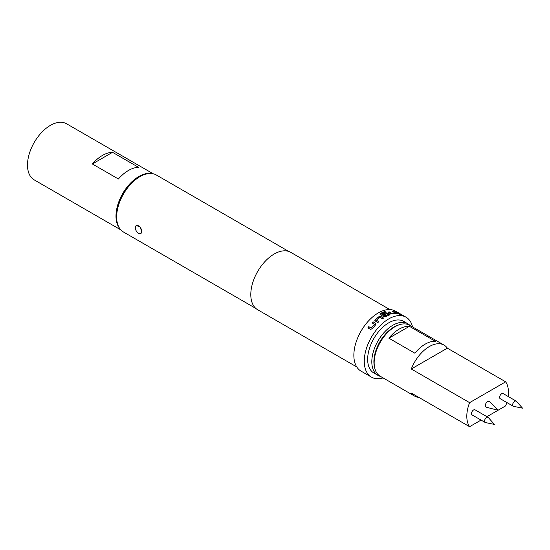 <?xml version="1.0" encoding="UTF-8"?>
<svg xmlns="http://www.w3.org/2000/svg" width="550" height="550" viewBox="0 0 550 550"><rect width="100%" height="100%" fill="white"/><g stroke="black" fill="none" stroke-linecap="round" stroke-linejoin="round"><path stroke-width="0.82" d="M400.565 314.662L399.431 314.456C398.949 314.016 399.328 314.084 400.565 314.662L400.854 314.93M399.376 314.593C398.894 314.146 399.272 314.215 400.503 314.799L400.73 314.951M379.857 314.139L384.814 311.589L385.908 312.214M382.896 314.353L385.997 312.964L388.011 313.211L389.544 314.091L389.565 315.026M381.631 314.098L384.945 316.009L388.444 314.407L387.076 313.479L383.989 314.861L382.896 314.229L386.011 312.84L388.032 313.081L389.565 313.961L389.586 314.896L385.165 316.855L383.735 316.669L380.277 314.669L380.277 313.486L384.835 311.458L385.928 312.091L381.631 314.057L384.801 315.886L388.465 314.208M136.242 225.617L139.954 226.738L141.749 231.433A4.565 2.633 60 0 1 140.807 233.523A4.565 2.633 60 0 1 138.524 233.296A4.565 2.633 60 0 1 135.293 227.707A4.565 2.633 60 0 1 136.242 225.617A4.565 2.633 60 0 1 139.762 226.841A4.565 2.633 60 0 1 141.749 231.433L140.807 233.523M484.543 421.107A2.943 1.698 -60 0 1 485.829 418.144A2.943 1.698 -60 0 1 488.098 417.354A2.943 1.698 -60 0 1 488.345 417.56L494.395 424.394L485.457 422.572A2.943 1.698 -60 0 1 485.148 422.455A2.943 1.698 -60 0 1 484.543 421.107M488.098 417.354L475.042 409.819A2.943 1.698 120 0 0 472.773 410.609A2.943 1.698 120 0 0 471.487 413.572A2.943 1.698 120 0 0 472.099 414.92L485.148 422.455M512.648 404.882A2.943 1.698 -60 0 1 513.934 401.919A2.943 1.698 -60 0 1 516.202 401.129A2.943 1.698 -60 0 1 516.457 401.335L522.5 408.162L513.562 406.34A2.943 1.698 -60 0 1 513.26 406.23A2.943 1.698 -60 0 1 512.648 404.882M516.202 401.129L503.154 393.594A2.943 1.698 120 0 0 500.885 394.384A2.943 1.698 120 0 0 499.599 397.348A2.943 1.698 120 0 0 500.204 398.695L513.26 406.23M489.493 401.617A3.266 1.884 120 0 0 487.623 401.589A3.266 1.884 120 0 0 485.43 404.704A3.266 1.884 120 0 0 486.269 407.199L498.039 410.266L489.493 401.617M374.158 362.787L374.158 361.584A27.974 16.149 120 0 1 393.938 327.326L394.976 326.728A29.446 17.002 120 0 0 374.158 362.787A29.446 17.002 120 0 0 380.256 376.269L414.611 396.103A29.446 17.002 -60 0 1 411.297 393.03L469.597 426.69L481.037 420.083M444.049 345.097A29.446 17.002 -60 0 1 447.363 348.171L505.656 381.824L469.597 402.648L411.297 368.988A29.446 17.002 -60 0 1 429.33 346.562A29.446 17.002 -60 0 1 444.049 345.097L409.695 325.27A29.446 17.002 120 0 0 394.976 326.728L393.938 327.326M409.406 326.329A29.446 17.002 120 0 0 399.142 329.127A29.446 17.002 120 0 0 388.877 338.181L414.899 353.21A29.446 17.002 120 0 1 425.164 344.156A29.446 17.002 120 0 1 435.428 341.351L409.406 326.329L388.877 338.181M486.929 416.68L505.656 405.866A29.446 17.002 120 0 0 506.818 402.511M508.145 396.474A29.446 17.002 120 0 0 505.656 381.824M399.032 324.844A28.339 16.363 120 0 0 393.938 327.023A28.339 16.363 120 0 0 374.557 367.242M380.511 376.413A29.81 17.215 -60 0 1 377.987 375.382A29.81 17.215 -60 0 1 373.416 351.491A29.81 17.215 -60 0 1 392.893 325.222A29.81 17.215 -60 0 1 407.797 323.744A29.81 17.215 -60 0 1 409.949 325.414M377.987 375.382L373.821 372.976A29.81 17.215 -60 0 1 369.256 349.092A29.81 17.215 -60 0 1 388.733 322.816A29.81 17.215 -60 0 1 403.638 321.344L407.797 323.744M119.563 228.264A32.388 18.7 -60 0 1 115.988 216.136A32.388 18.7 -60 0 1 127.861 186.099A32.388 18.7 -60 0 1 151.174 173.504M120.835 229.893L34.21 179.877A32.388 18.7 -60 0 1 27.5 165.048A32.388 18.7 -60 0 1 41.635 132.454A32.388 18.7 -60 0 1 66.598 123.777L153.223 173.793M116.662 216.947L116.662 215.744A31.432 18.15 -60 0 1 138.889 177.251L139.927 176.653A32.904 18.996 120 0 0 116.662 216.947A32.904 18.996 120 0 0 123.475 232.011L255.86 308.44M375.224 321.179L375.183 319.688L378.929 316.676L380.971 316.566L383.522 318.038L382.429 318.787L379.878 317.412L376.413 320.196L378.819 321.688L377.774 322.651L374.811 320.629M376.413 320.196L378.847 321.784M372.061 322.891L373.072 321.832L375.581 323.214L375.657 324.789L372.274 328.797L370.397 329.347L367.847 327.876L368.761 326.659L371.305 328.006L374.433 324.308L372.02 322.802L373.031 321.743L375.98 323.723M412.534 326.906A34.595 19.972 120 0 0 406.031 317.199L395.622 311.19A34.595 19.972 120 0 0 378.317 312.902A34.595 19.972 120 0 0 355.719 343.393A34.595 19.972 120 0 0 361.02 371.112L371.429 377.121A34.595 19.972 120 0 0 383.089 377.905M406.031 317.199A34.595 19.972 120 0 0 388.733 318.911A34.595 19.972 120 0 0 366.128 349.401A34.595 19.972 120 0 0 371.429 377.121M389.888 309.581L290.778 252.361A33.124 19.126 120 0 0 274.216 254.004A33.124 19.126 120 0 0 252.581 283.195A33.124 19.126 120 0 0 257.654 309.732L356.764 366.953M288.764 251.453L156.379 175.024A32.904 18.996 120 0 0 139.927 176.653L138.889 177.251M389.991 314.504L389.586 314.896M393.635 311.568L396.186 313.039L396.303 313.596L392.762 313.974L390.768 313.61L388.217 312.139L389.263 311.898L391.813 313.314L395.079 312.971L392.666 311.541L393.635 311.568L396.186 313.039L396.303 313.596M388.19 312.269L389.235 312.029L391.779 313.445L395.072 312.929M395.615 311.843L399.19 313.906L398.276 313.741L394.701 311.678L399.128 314.043M138.566 167.338A32.388 18.7 120 0 0 118.387 178.991L92.366 163.962L112.544 152.316L138.566 167.338M92.366 163.962A32.388 18.7 -60 0 1 112.544 152.316M469.597 402.648A29.446 17.002 120 0 0 469.597 426.69M418.921 397.43A29.446 17.002 -60 0 1 414.611 396.103M411.297 368.988L447.363 348.171M394.646 311.816L395.56 311.981M396.138 313.177L396.254 313.734M392.624 311.671L393.587 311.706M374.825 320.678L375.21 319.791L378.943 316.786L380.971 316.566M380.978 316.683L383.529 318.154M375.623 323.304L376.001 323.771M367.909 327.944L368.816 326.728L371.36 328.075L374.467 324.28"/></g></svg>
